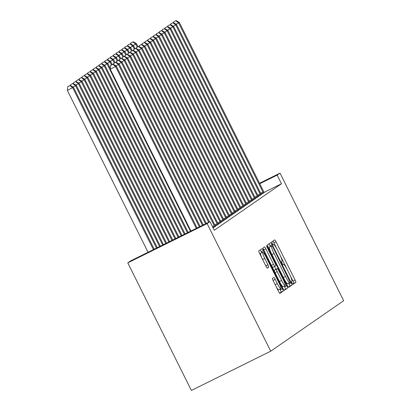 <?xml version="1.0" encoding="UTF-8"?>
<svg xmlns="http://www.w3.org/2000/svg" width="411" height="411" viewBox="0 0 411 411"><rect width="100%" height="100%" fill="white"/><g stroke="black" fill="none" stroke-linecap="round" stroke-linejoin="round"><path stroke-width="0.62" d="M291.959 283.056L292.899 284.407L295.884 282.336A2.374 0.339 63.7 0 0 295.108 280.019L276.058 241.812A2.374 0.339 63.7 0 0 274.723 239.88A2.374 0.339 63.7 0 0 274.718 239.885L271.733 241.951L272.272 243.574L273.207 244.925L273.598 244.658A7.593 1.084 63.7 0 1 273.618 244.643A7.593 1.084 63.7 0 1 277.887 250.828L279.475 254.008A7.593 1.084 63.7 0 1 281.961 261.427L281.571 261.694L282.116 263.317L283.051 264.669L283.441 264.396A7.593 1.084 63.7 0 1 283.462 264.386A7.593 1.084 63.7 0 1 287.726 270.566L289.313 273.752A7.593 1.084 63.7 0 1 291.8 281.165L291.414 281.432L291.959 283.056M272.436 278.437A2.374 0.339 63.7 0 0 273.217 280.754L278.56 291.471A2.374 0.339 63.7 0 0 279.896 293.403L283.22 291.106A2.374 0.339 63.7 0 0 282.439 288.789L263.389 250.576A2.374 0.339 63.7 0 0 262.059 248.645A2.374 0.339 63.7 0 0 262.048 248.65L258.735 250.946A2.374 0.339 63.7 0 0 259.511 253.263L265.968 266.21A2.374 0.339 63.7 0 0 267.299 268.142L268.727 267.155A2.374 0.339 63.7 0 0 267.946 264.838L264.746 258.416A6.345 0.904 63.7 0 1 262.686 252.21A6.345 0.904 63.7 0 1 266.251 257.378L278.792 282.532A6.345 0.904 63.7 0 1 280.857 288.738A6.345 0.904 63.7 0 1 277.286 283.575L275.2 279.382A2.374 0.339 63.7 0 0 273.865 277.451L272.436 278.437M209.97 221.616L207.103 223.599L127.77 262.86L130.636 260.877L209.97 221.616L214.28 230.268L281.484 183.763L277.168 175.112L259.757 183.732M207.103 223.599L270.721 351.194L343.653 300.724L280.035 173.129L277.168 175.112M287.304 285.419A2.374 0.339 63.7 0 0 288.64 287.351A2.374 0.339 63.7 0 0 288.645 287.351L291.964 285.054A2.374 0.339 63.7 0 0 291.183 282.737L272.133 244.524A2.374 0.339 63.7 0 0 270.803 242.593L267.479 244.894A2.374 0.339 63.7 0 0 268.255 247.211L287.304 285.419M283.97 290.161L287.592 288.08L284.273 290.377A2.374 0.339 63.7 0 1 284.268 290.377L284.273 290.377M263.728 249.924L265.866 248.866A2.374 0.339 63.7 0 0 264.53 246.934L263.107 247.92A2.374 0.339 63.7 0 0 263.883 250.237L282.932 288.445A2.374 0.339 63.7 0 0 284.268 290.377M265.866 248.866L273.592 264.36A2.374 0.339 63.7 0 0 274.923 266.292A2.374 0.339 63.7 0 0 274.928 266.292L275.873 265.64A2.374 0.339 63.7 0 0 275.093 263.323L267.052 247.186L266.513 245.562L267.443 246.913L286.811 285.763A2.374 0.339 63.7 0 1 287.592 288.08M127.77 262.86L191.387 390.45L270.721 351.194M213.057 227.807L215.508 226.256M218.267 224.098L221.236 222.294M224 220.132L226.964 218.328M229.728 216.171L232.693 214.362M235.457 212.204L238.421 210.396M241.185 208.238L244.149 206.435M246.913 204.277L249.878 202.469M252.642 200.311L255.611 198.503M258.37 196.345L261.339 194.542M281.484 183.763L264.093 192.369M261.237 194.362L264.201 192.559M255.508 198.328L258.473 196.525M249.78 202.294L252.744 200.486M244.052 206.26L247.016 204.452M238.318 210.221L241.288 208.418M232.59 214.188L235.56 212.379M226.862 218.154L229.826 216.345M221.133 222.115L224.098 220.311M215.405 226.081L218.369 224.272M280.035 173.129L259.531 183.275M277.517 250.104L273.911 242.875A2.374 0.339 63.7 0 0 272.878 241.159M292.622 284.176L293.742 283.4A2.374 0.339 63.7 0 0 292.961 281.083L289.673 274.481M287.361 269.847L279.829 254.738M270.459 246.528L269.991 245.588A2.374 0.339 63.7 0 0 268.953 243.872M288.342 287.135L289.817 286.113A2.374 0.339 63.7 0 0 289.041 283.796L288.697 283.107M290.171 282.295L272.904 247.134L271.974 245.783L271.558 246.066A7.593 1.084 63.7 0 0 274.045 253.484L285.475 276.408A7.593 1.084 63.7 0 0 289.745 282.588A7.593 1.084 63.7 0 0 289.765 282.578L290.171 282.295M269.832 246.841L271.969 245.783L269.827 246.841M271.548 253.813A7.593 1.084 63.7 0 1 269.416 247.129L269.822 246.847M283.698 278.19A7.593 1.084 63.7 0 0 287.597 283.652A7.593 1.084 63.7 0 0 287.618 283.636L289.724 282.598M271.65 265.825A2.374 0.339 63.7 0 0 272.781 267.356A2.374 0.339 63.7 0 0 272.786 267.35L274.918 266.297M274.533 266.487L275.935 269.308M284.284 286.051L284.669 286.821L286.811 285.763M281.607 280.441A6.345 0.904 63.7 0 0 285.172 285.609A6.345 0.904 63.7 0 0 283.112 279.398L278.694 270.536A2.374 0.339 63.7 0 0 277.358 268.604A2.374 0.339 63.7 0 0 277.353 268.609L276.413 269.262A2.374 0.339 63.7 0 0 277.189 271.579L281.607 280.441L279.47 281.499M279.799 282.162A6.345 0.904 63.7 0 0 283.03 286.667L285.172 285.609M275.221 269.662A2.374 0.339 63.7 0 0 275.216 269.667A2.374 0.339 63.7 0 0 275.211 269.673L277.353 268.609L274.265 270.325A2.374 0.339 63.7 0 0 274.846 272.231M285.445 289.139A2.374 0.339 63.7 0 0 284.669 286.821M275.478 285.296A6.345 0.904 63.7 0 0 278.709 289.801L280.857 288.738M262.686 252.21L260.538 253.274A6.345 0.904 63.7 0 0 262.28 258.812M261.761 252.667L261.247 251.64A2.374 0.339 63.7 0 0 260.209 249.924M279.598 293.187L281.073 292.164A2.374 0.339 63.7 0 0 280.297 289.847L279.963 289.18M137.998 46.751L136.447 43.638L135.728 44.131L137.223 47.131M133.221 41.773L130.79 43.032L133.221 41.773L136.447 43.638M132.933 41.968L135.728 44.131L133.185 45.39M130.688 43.946L130.79 43.032M263.451 193.175L263.312 192.846A2.415 0.344 63.7 0 0 262.927 192.024L178.61 22.913L179.33 22.415L263.646 191.531A2.415 0.344 63.7 0 0 264.067 192.322L264.242 192.631M175.816 20.75L173.673 21.809L175.816 20.75L178.61 22.913L176.067 24.172M173.673 21.809L173.57 22.723M179.33 22.415L176.103 20.55M135.132 48.729L133.58 45.621L132.866 46.114L134.361 49.114M130.359 43.751L127.924 45.01L130.359 43.751L133.58 45.621M130.071 43.951L132.866 46.114L130.323 47.373M127.821 45.929L127.924 45.01M132.27 50.712L130.719 47.604L129.999 48.097L131.494 51.098M127.492 45.734L125.062 46.993L127.492 45.734L130.719 47.604M127.205 45.934L129.999 48.097L127.456 49.356M124.959 47.907L125.062 46.993M260.589 195.158L260.446 194.829A2.415 0.344 63.7 0 0 260.065 194.007L175.749 24.896L176.463 24.398L260.78 193.514A2.415 0.344 63.7 0 0 261.206 194.305L261.381 194.614M172.954 22.728L170.806 23.792L172.954 22.728L175.749 24.896L173.206 26.155M170.806 23.792L170.704 24.706M176.463 24.398L173.237 22.533M257.723 197.141L257.584 196.812A2.415 0.344 63.7 0 0 257.199 195.99L172.882 26.879L173.601 26.381L257.918 195.497A2.415 0.344 63.7 0 0 258.339 196.288L258.514 196.592M170.087 24.711L167.945 25.775L170.087 24.711L172.882 26.879L170.339 28.133M167.945 25.775L167.842 26.689M173.601 26.381L170.375 24.516M129.403 52.695L127.852 49.582L127.138 50.08L128.633 53.081M124.625 47.717L122.195 48.976L124.625 47.717L127.852 49.582M124.343 47.917L127.138 50.08L124.595 51.339M122.093 49.89L122.195 48.976M126.537 54.678L124.99 51.565L124.271 52.063L125.766 55.059M121.764 49.7L119.334 50.959L121.764 49.7L124.99 51.565M121.476 49.895L124.271 52.063L121.728 53.322M119.231 51.873L119.334 50.959M254.856 199.124L254.717 198.796A2.415 0.344 63.7 0 0 254.337 197.974L170.02 28.857L170.735 28.364L255.051 197.475A2.415 0.344 63.7 0 0 255.472 198.272L255.647 198.575M167.226 26.694L165.078 27.758L167.226 26.694L170.02 28.857L167.477 30.116M165.078 27.758L164.975 28.672M170.735 28.364L167.508 26.499M251.994 201.107L251.851 200.779A2.415 0.344 63.7 0 0 251.47 199.957L167.154 30.84L167.868 30.347L252.184 199.458A2.415 0.344 63.7 0 0 252.611 200.255L252.786 200.558M164.359 28.678L162.217 29.741L164.359 28.678L167.154 30.84L164.611 32.099M162.217 29.741L162.114 30.655M167.868 30.347L164.647 28.477M123.675 56.661L122.124 53.548L121.409 54.047L122.904 57.042M118.897 51.683L116.467 52.942L118.897 51.683L122.124 53.548M118.615 51.878L121.409 54.047L118.866 55.305M116.364 53.856L116.467 52.942M249.128 203.091L248.989 202.762A2.415 0.344 63.7 0 0 248.604 201.94L164.287 32.823L165.006 32.33L249.323 201.441A2.415 0.344 63.7 0 0 249.744 202.233L249.919 202.541M161.492 30.661L159.35 31.719L161.492 30.661L164.287 32.823L161.744 34.082M159.35 31.719L159.247 32.633M165.006 32.33L161.78 30.46M120.808 58.645L119.257 55.531L118.543 56.024L120.038 59.025M116.036 53.666L113.606 54.925L116.036 53.666L119.257 55.531M115.748 53.862L118.543 56.024L116 57.283M113.503 55.839L113.606 54.925M246.266 205.068L246.122 204.74A2.415 0.344 63.7 0 0 245.742 203.918L161.425 34.807L162.14 34.308L246.456 203.424A2.415 0.344 63.7 0 0 246.883 204.216L247.057 204.524M158.631 32.644L156.483 33.702L158.631 32.644L161.425 34.807L158.882 36.065M156.483 33.702L156.386 34.616M162.14 34.308L158.918 32.443M117.947 60.623L116.395 57.514L115.676 58.008L117.171 61.008M113.169 55.644L110.739 56.908L113.169 55.644L116.395 57.514M112.881 55.845L115.676 58.008L113.133 59.266M110.636 57.823L110.739 56.908M243.399 207.052L243.261 206.723A2.415 0.344 63.7 0 0 242.875 205.901L158.559 36.79L159.278 36.291L243.595 205.408A2.415 0.344 63.7 0 0 244.016 206.199L244.191 206.507M155.764 34.627L153.622 35.685L155.764 34.627L158.559 36.79L156.016 38.048M153.622 35.685L153.519 36.6M159.278 36.291L156.052 34.426M115.08 62.606L113.528 59.497L112.814 59.991L114.309 62.991M110.307 57.627L107.872 58.886L110.307 57.627L113.528 59.497M110.02 57.828L112.814 59.991L110.271 61.249M107.769 59.801L107.872 58.886M240.538 209.035L240.394 208.706A2.415 0.344 63.7 0 0 240.014 207.884L155.697 38.773L156.411 38.274L240.728 207.391A2.415 0.344 63.7 0 0 241.154 208.182L241.329 208.485M152.902 36.605L150.755 37.668L152.902 36.605L155.697 38.773L153.154 40.031M150.755 37.668L150.652 38.583M156.411 38.274L153.185 36.409M112.218 64.589L110.667 61.48L109.948 61.974L111.443 64.974M107.441 59.61L105.011 60.869L107.441 59.61L110.667 61.48M107.153 59.811L109.948 61.974L107.405 63.232M104.908 61.784L105.011 60.869M237.671 211.018L237.532 210.689A2.415 0.344 63.7 0 0 237.147 209.867L152.83 40.751L153.55 40.257L237.866 209.374A2.415 0.344 63.7 0 0 238.288 210.165L238.462 210.468M150.036 38.588L147.893 39.651L150.036 38.588L152.83 40.751L150.287 42.009M147.893 39.651L147.79 40.566M153.55 40.257L150.323 38.393M110.307 68.493L107.8 63.458L107.086 63.957L190.499 231.254M104.574 61.593L102.144 62.852L104.574 61.593L107.8 63.458M104.291 61.794L107.086 63.957L104.543 65.215M102.041 63.767L102.144 62.852M234.804 213.001L234.666 212.672A2.415 0.344 63.7 0 0 234.285 211.85L149.969 42.734L150.683 42.241L235 211.352A2.415 0.344 63.7 0 0 235.421 212.148L235.595 212.451M147.174 40.571L145.026 41.634L147.174 40.571L149.969 42.734L147.426 43.992M145.026 41.634L144.924 42.549M150.683 42.241L147.457 40.37M188.176 232.4L104.939 65.441L104.219 65.94L187.406 232.785M101.712 63.577L99.282 64.835L101.712 63.577L104.939 65.441M101.425 63.772L104.219 65.94L101.676 67.199M99.179 65.75L99.282 64.835M231.943 214.984L231.799 214.655A2.415 0.344 63.7 0 0 231.419 213.833L147.102 44.717L147.816 44.224L232.133 213.335A2.415 0.344 63.7 0 0 232.559 214.131L232.734 214.434M144.307 42.554L142.165 43.612L144.307 42.554L147.102 44.717L144.559 45.975M142.165 43.612L142.062 44.532M147.816 44.224L144.595 42.354M185.089 233.931L102.072 67.425L101.358 67.923L184.313 234.311M98.846 65.56L96.415 66.818L98.846 65.56L102.072 67.425M98.563 65.755L101.358 67.923L98.815 69.176M96.313 67.733L96.415 66.818M229.076 216.962L228.937 216.633A2.415 0.344 63.7 0 0 228.552 215.816L144.235 46.7L144.955 46.207L229.271 215.318A2.415 0.344 63.7 0 0 229.692 216.109L229.867 216.417M141.441 44.537L139.298 45.595L141.441 44.537L144.235 46.7L141.692 47.959M139.298 45.595L139.195 46.51M144.955 46.207L141.728 44.337M181.996 235.462L99.205 69.408L98.491 69.901L181.225 235.842M95.984 67.543L93.554 68.801L95.984 67.543L99.205 69.408M95.696 67.738L98.491 69.901L95.948 71.16M93.451 69.716L93.554 68.801M226.214 218.945L226.071 218.616A2.415 0.344 63.7 0 0 225.69 217.794L141.374 48.683L142.088 48.185L226.404 217.301A2.415 0.344 63.7 0 0 226.831 218.092L227.006 218.4M138.579 46.52L136.431 47.578L138.579 46.52L141.374 48.683L138.831 49.942M136.431 47.578L136.334 48.493M142.088 48.185L138.867 46.32M178.908 236.988L96.344 71.391L95.624 71.884L178.133 237.373M93.117 69.521L90.687 70.779L93.117 69.521L96.344 71.391M92.829 69.721L95.624 71.884L93.081 73.143M90.584 71.699L90.687 70.779M223.348 220.928L223.209 220.599A2.415 0.344 63.7 0 0 222.824 219.777L138.507 50.666L139.226 50.168L223.543 219.284A2.415 0.344 63.7 0 0 223.964 220.075L224.139 220.383M135.712 48.498L133.57 49.561L135.712 48.498L138.507 50.666L135.964 51.925M133.57 49.561L133.467 50.476M139.226 50.168L136 48.303M175.816 238.519L93.477 73.374L92.763 73.867L175.045 238.899M90.256 71.504L87.82 72.762L90.256 71.504L93.477 73.374M89.968 71.704L92.763 73.867L90.22 75.126M87.718 73.677L87.82 72.762M220.486 222.911L220.342 222.582A2.415 0.344 63.7 0 0 219.962 221.76L135.645 52.649L136.36 52.151L220.676 221.267A2.415 0.344 63.7 0 0 221.103 222.058L221.277 222.361M132.851 50.481L130.703 51.545L132.851 50.481L135.645 52.649L133.102 53.908M130.703 51.545L130.6 52.459M136.36 52.151L133.133 50.286M172.728 240.05L90.615 75.352L89.896 75.85L171.952 240.43M87.389 73.487L84.959 74.745L87.389 73.487L90.615 75.352M87.101 73.687L89.896 75.85L87.353 77.109M84.856 75.66L84.959 74.745M217.619 224.894L217.481 224.565A2.415 0.344 63.7 0 0 217.095 223.743L132.779 54.627L133.498 54.134L217.815 223.245A2.415 0.344 63.7 0 0 218.236 224.041L218.411 224.344M129.984 52.464L127.842 53.528L129.984 52.464L132.779 54.627L130.236 55.886M127.842 53.528L127.739 54.442M133.498 54.134L130.272 52.269M169.635 241.576L87.749 77.335L87.034 77.833L168.864 241.961M84.522 75.47L82.092 76.729L84.522 75.47L87.749 77.335M84.24 75.67L87.034 77.833L84.491 79.092M81.989 77.643L82.092 76.729M214.753 226.877L214.614 226.548A2.415 0.344 63.7 0 0 214.234 225.726L129.917 56.61L130.631 56.117L214.948 225.228A2.415 0.344 63.7 0 0 215.369 226.024L215.544 226.327M127.122 54.447L124.975 55.511L127.122 54.447L129.917 56.61L127.374 57.869M124.975 55.511L124.872 56.425M130.631 56.117L127.405 54.247M166.547 243.107L84.882 79.318L84.168 79.816L165.772 243.487M81.661 77.453L79.231 78.712L81.661 77.453L84.882 79.318M81.373 77.648L84.168 79.816L81.625 81.075M79.128 79.626L79.231 78.712M208.654 222.269L127.05 58.593L127.764 58.1L209.43 221.883M124.256 56.43L122.113 57.489L124.256 56.43L127.05 58.593L124.507 59.852M122.113 57.489L122.01 58.403M127.764 58.1L124.543 56.23M163.455 244.637L82.02 81.301L81.306 81.794L162.684 245.018M78.794 79.436L76.364 80.695L78.794 79.436L82.02 81.301M78.511 79.631L81.306 81.794L78.763 83.053M76.261 81.609L76.364 80.695M205.567 223.795L124.184 60.576L124.903 60.078L206.337 223.414M121.389 58.413L119.247 59.472L121.389 58.413L124.184 60.576L121.641 61.835M119.247 59.472L119.144 60.386M124.903 60.078L121.677 58.213M160.367 246.163L79.153 83.284L78.439 83.777L159.591 246.549M75.932 81.414L73.502 82.678L75.932 81.414L79.153 83.284M75.645 81.614L78.439 83.777L75.896 85.036M73.399 83.592L73.502 82.678M202.474 225.326L121.322 62.559L122.036 62.061L203.245 224.945M118.527 60.396L116.38 61.455L118.527 60.396L121.322 62.559L118.779 63.818M116.38 61.455L116.282 62.369M122.036 62.061L118.815 60.196M157.274 247.694L76.292 85.267L75.573 85.76L156.504 248.074M73.066 83.397L70.635 84.656L73.066 83.397L76.292 85.267M72.778 83.597L75.573 85.76L73.03 87.019M70.533 85.575L70.635 84.656M199.386 226.857L118.455 64.542L119.175 64.044L200.157 226.471M115.661 62.374L113.518 63.438L115.661 62.374L118.455 64.542L115.912 65.801M113.518 63.438L113.415 64.352M119.175 64.044L115.948 62.179M154.182 249.225L73.425 87.25L67.347 90.394L148.052 252.256M69.916 85.58L67.769 86.639L69.916 85.58L72.711 87.743L153.411 249.605M70.204 85.38L73.425 87.25M67.347 90.394L67.769 86.639M196.294 228.382L115.594 66.525L116.308 66.027L197.064 228.002M190.935 231.039L110.23 69.176L115.594 66.525L112.799 64.357L113.082 64.162L110.651 65.421L112.799 64.357M110.651 65.421L110.23 69.176M116.308 66.027L113.082 64.162M273.911 242.875L276.058 241.812M292.961 281.083L295.108 280.019M293.742 283.4L295.884 282.336M269.991 245.588L272.133 244.524M289.041 283.796L291.183 282.737M289.817 286.113L291.964 285.054M269.416 247.129L271.558 246.066M271.907 254.543L274.045 253.484M283.338 277.466L285.475 276.408M271.45 265.419L273.592 264.36M267.022 247.124L267.443 246.913M274.265 270.325L276.413 269.262M275.051 272.637L277.189 271.579M273.063 280.436L275.2 279.382M275.149 284.633L277.286 283.575M262.608 259.475L264.746 258.416M265.809 265.896L267.946 264.838M267.052 267.987L268.727 267.155M261.247 251.64L263.389 250.576M280.297 289.847L282.439 288.789M281.073 292.164L283.22 291.106M263.312 192.846L261.021 193.982M262.927 192.024L260.61 193.175M260.446 194.829L258.159 195.965M260.065 194.007L257.748 195.153M257.584 196.812L255.293 197.943M257.199 195.99L254.882 197.136M254.717 198.796L252.431 199.926M254.337 197.974L252.015 199.119M251.851 200.779L249.564 201.909M251.47 199.957L249.153 201.102M248.989 202.762L246.698 203.892M248.604 201.94L246.287 203.085M246.122 204.74L243.836 205.875M245.742 203.918L243.425 205.068M243.261 206.723L240.969 207.858M242.875 205.901L240.558 207.052M240.394 208.706L238.108 209.836M240.014 207.884L237.697 209.029M237.532 210.689L235.241 211.819M237.147 209.867L234.83 211.013M234.666 212.672L232.379 213.802M234.285 211.85L231.963 212.996M231.799 214.655L229.513 215.785M231.419 213.833L229.102 214.979M228.937 216.633L226.646 217.768M228.552 215.816L226.235 216.962M226.071 218.616L223.784 219.751M225.69 217.794L223.373 218.945M223.209 220.599L220.918 221.735M222.824 219.777L220.507 220.923M220.342 222.582L218.056 223.712M219.962 221.76L217.645 222.906M217.481 224.565L215.189 225.696M217.095 223.743L214.778 224.889M214.614 226.548L212.857 227.417M214.234 225.726L212.456 226.605M287.597 283.652L289.745 282.588M272.781 267.356L274.923 266.292"/></g></svg>

